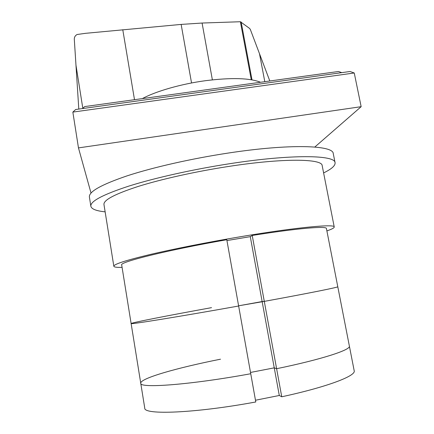 <?xml version="1.0" encoding="UTF-8"?>
<svg xmlns="http://www.w3.org/2000/svg" width="434" height="434" viewBox="0 0 434 434"><rect width="100%" height="100%" fill="white"/><g stroke="black" fill="none" stroke-linecap="round" stroke-linejoin="round"><path stroke-width="0.65" d="M252.225 235.467L264.29 301.38L262.141 301.554L250.288 236.644L252.225 235.467C297.458 228.241 326.851 225.837 326.422 228.517L337.788 286.738C338.84 287.194 309.822 293.064 264.29 301.38L281.747 396.784L279.301 395.482L274.25 367.848L276.61 368.71C322.451 359.254 351.073 349.771 349.37 346.066C351.073 349.771 322.451 359.254 276.61 368.71L274.25 367.848L262.141 301.554L238.597 305.807L264.29 301.38C309.822 293.064 338.84 287.194 337.788 286.738L354.193 370.761C356.168 375.839 327.719 386.851 281.747 396.784M226.933 240.561L250.288 236.644M220.51 359.195C177.625 367.706 140.068 378.318 140.746 383.227L144.75 408.069C143.426 415.121 194.53 413.336 255.789 401.971L226.787 239.731C167.019 250.163 118.883 262.217 121.694 264.984L131.128 323.552C131.101 322.75 168.859 315.393 211.526 307.652M238.635 306.013C178.26 316.82 128.92 324.751 131.128 323.552C128.92 324.751 178.26 316.82 238.635 306.013M279.301 395.482L255.48 400.235M250.51 372.448L274.25 367.848L250.51 372.448M140.746 383.227C139.157 388.544 189.745 384.931 250.743 373.734C189.745 384.931 139.157 388.544 140.746 383.227L131.128 323.552M90.852 206.242L89.404 197.036C88.661 191.719 101.252 184.651 127.189 175.824C153.115 167.345 191.584 158.594 228.42 153.028C290.031 143.605 333.345 145.216 333.263 153.598L335.081 162.739C335.287 154.976 292.044 154.059 230.34 163.613C193.456 169.26 154.895 177.886 128.876 186.088C102.847 194.611 90.174 201.333 90.852 206.242C91.552 209.085 96.315 210.946 105.136 211.841M323.612 172.922C331.581 169.038 335.406 165.647 335.081 162.739M113.833 266.243L103.965 204.506C103.411 200.085 114.782 194.074 138.077 186.479C161.312 179.177 195.522 171.533 228.289 166.499C283.19 157.965 322.316 158.638 322.18 165.636L334.234 226.982C335.146 223.77 296.411 227.318 240.995 236.638C207.935 242.177 173.177 249.051 149.388 254.671C125.518 260.438 113.67 264.295 113.833 266.243C114.082 267.127 116.833 267.507 122.079 267.387M326.889 230.91C331.853 229.206 334.305 227.899 334.234 226.982M142.336 98.61C155.963 91.216 181.119 83.963 205.488 80.691C231.506 77.469 249.865 77.99 260.557 82.265M269.807 80.984L250.331 29.452L249.621 28.449L240.382 21.733L202.087 23.04L181.146 24.412L85.46 33.326L77.089 34.508C75.201 35.566 74.268 37.14 74.301 39.228L78.798 109.08M134.502 99.695L122.773 29.718M252.008 79.883L241.141 21.988M341.737 72.646L338.504 71.491L84.695 106.58L82.552 108.565M354.252 72.988L72.847 112.097L75.662 109.514L350.043 71.496L354.252 72.988L361.153 106.677L78.473 147.896L91.021 193.059M314.807 147.039L361.153 106.677M72.847 112.097L78.473 147.896M82.818 108.316L75.923 64.883M191.546 82.975L181.146 24.412M264.805 81.679L259.489 53.659M251.27 79.758L240.382 21.733M212.372 79.851L202.087 23.04"/></g></svg>
